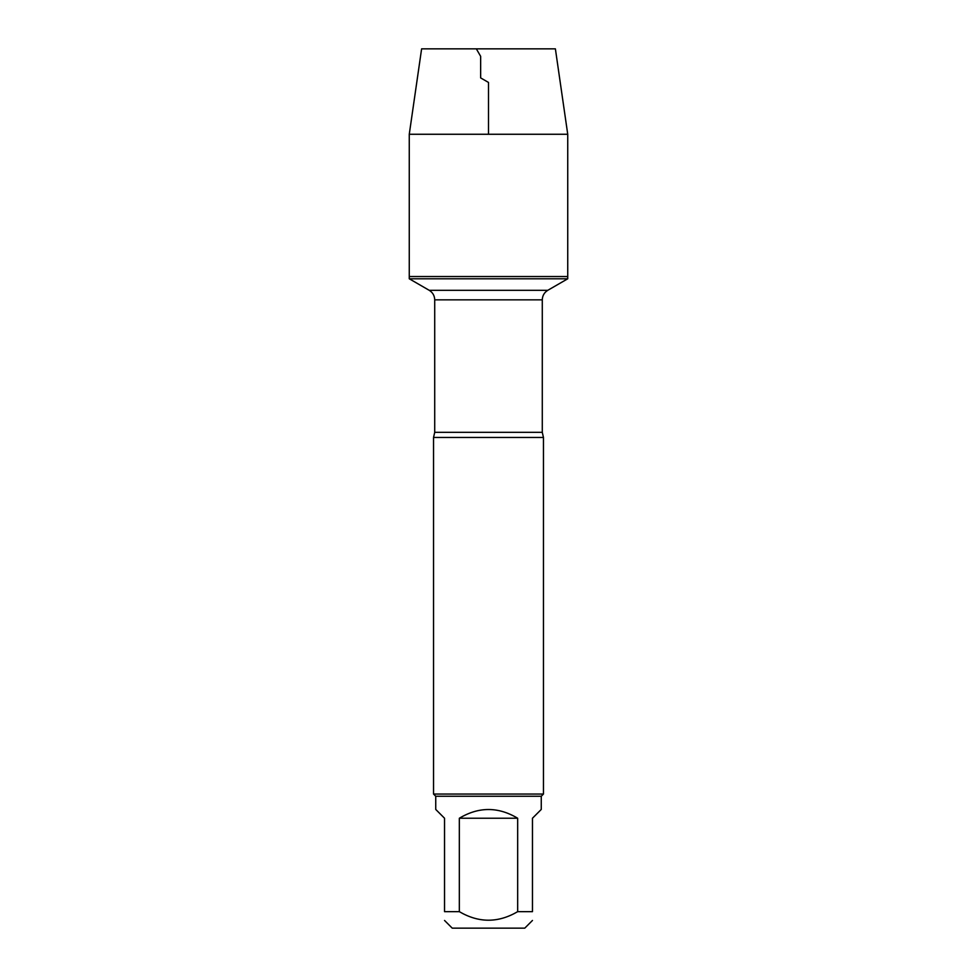 <?xml version="1.0" encoding="UTF-8"?>
<svg xmlns="http://www.w3.org/2000/svg" width="977" height="977" viewBox="0 0 977 977"><rect width="100%" height="100%" fill="white"/><g stroke="black" fill="none" stroke-linecap="round" stroke-linejoin="round"><path stroke-width="1.47" d="M409.265 278.787L567.735 278.787L567.735 276.528L409.265 276.528L409.265 278.787L429.221 290.316C432.75 292.514 434.582 295.689 434.716 299.841L434.716 432.335L433.544 437.464L433.544 794.057L543.456 794.057L543.456 437.464L433.544 437.464M532.465 920.456L524.771 928.15L452.229 928.15L444.535 920.456M517.663 818.237C498.221 806.611 478.779 806.611 459.337 818.237L517.663 818.237L517.663 911.663C498.221 923.057 478.779 923.057 459.337 911.663L444.535 911.663C444.535 923.057 444.535 923.057 444.535 911.663L444.535 818.237L435.742 809.444L435.742 796.255L541.258 796.255L541.258 809.444L532.465 818.237L532.465 911.663C532.465 923.057 532.465 923.057 532.465 911.663L517.663 911.663M459.337 818.237L459.337 911.663M435.742 796.255L433.544 794.057M409.265 276.528L567.735 276.528L567.735 134.264L409.265 134.264L409.265 276.528L409.265 134.264L421.612 48.85L476.336 48.85L480.647 56.324L480.647 77.904L488.5 82.434L488.5 134.264M409.265 134.264L421.612 48.85L555.388 48.85L567.735 134.264M434.716 432.335L542.284 432.335L543.456 437.464M542.284 432.335L542.284 299.841L434.716 299.841M429.221 290.316L547.779 290.316L567.735 278.787M542.284 299.841C542.418 295.689 544.25 292.514 547.779 290.316M541.258 796.255L543.456 794.057"/></g></svg>
